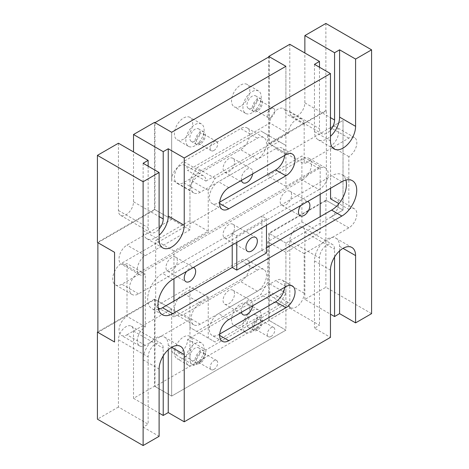 <?xml version="1.0" encoding="UTF-8"?>
<svg xmlns="http://www.w3.org/2000/svg" width="469" height="469" viewBox="0 0 469 469"><rect width="100%" height="100%" fill="white"/><g stroke="black" fill="none" stroke-linecap="round" stroke-linejoin="round"><path stroke-width="0.35" stroke-dasharray="2.35 1.76" d="M143.115 163.271L143.115 230.543A17.769 10.259 120 0 0 146.791 238.674A17.769 10.259 120 0 0 155.679 237.795A17.769 10.259 120 0 0 159.108 235.268M148.14 166.173L148.14 227.641A10.664 6.156 120 0 0 150.35 232.518A10.664 6.156 120 0 0 155.679 231.991A10.664 6.156 120 0 0 159.108 229.065M118.44 143.221L118.44 210.493A10.664 6.156 120 0 0 120.644 215.371A10.664 6.156 120 0 0 125.979 214.843A10.664 6.156 120 0 0 133.518 201.787L133.518 151.927M314.464 64.341L314.464 131.613A17.769 10.259 120 0 0 318.146 139.75A17.769 10.259 120 0 0 327.028 138.871A17.769 10.259 120 0 0 330.457 136.338M319.489 67.243L319.489 128.711A10.664 6.156 120 0 0 321.699 133.595A10.664 6.156 120 0 0 327.028 133.067A10.664 6.156 120 0 0 330.457 130.136M289.789 44.291L289.789 111.563A10.664 6.156 120 0 0 291.999 116.447A10.664 6.156 120 0 0 297.328 115.919A10.664 6.156 120 0 0 304.868 102.858L304.868 52.997M213.94 369.443A5.329 3.078 -60 0 1 211.273 369.707A5.329 3.078 -60 0 1 210.458 365.433A5.329 3.078 -60 0 1 213.94 360.737A5.329 3.078 -60 0 1 216.602 360.473A5.329 3.078 -60 0 1 217.423 364.741A5.329 3.078 -60 0 1 213.94 369.443M200.228 361.529A5.329 3.078 -60 0 1 197.566 361.792A5.329 3.078 -60 0 1 196.746 357.519A5.329 3.078 -60 0 1 200.228 352.823A5.329 3.078 -60 0 1 202.895 352.559A5.329 3.078 -60 0 1 203.71 356.827A5.329 3.078 -60 0 1 200.228 361.529M271.053 336.466A5.329 3.078 -60 0 1 268.391 336.73A5.329 3.078 -60 0 1 267.57 332.457A5.329 3.078 -60 0 1 271.053 327.761A5.329 3.078 -60 0 1 273.72 327.497A5.329 3.078 -60 0 1 274.535 331.765A5.329 3.078 -60 0 1 271.053 336.466M257.346 328.552A5.329 3.078 -60 0 1 254.679 328.816A5.329 3.078 -60 0 1 253.864 324.542A5.329 3.078 -60 0 1 257.346 319.846A5.329 3.078 -60 0 1 260.014 319.582A5.329 3.078 -60 0 1 260.828 323.85A5.329 3.078 -60 0 1 257.346 328.552M271.053 117.496A5.329 3.078 -60 0 1 268.391 117.76A5.329 3.078 -60 0 1 267.57 113.492A5.329 3.078 -60 0 1 271.053 108.79A5.329 3.078 -60 0 1 273.72 108.527A5.329 3.078 -60 0 1 274.535 112.8A5.329 3.078 -60 0 1 271.053 117.496M257.346 109.582A5.329 3.078 -60 0 1 254.679 109.846A5.329 3.078 -60 0 1 253.864 105.578A5.329 3.078 -60 0 1 257.346 100.876A5.329 3.078 -60 0 1 260.014 100.612A5.329 3.078 -60 0 1 260.828 104.886A5.329 3.078 -60 0 1 257.346 109.582M213.94 150.473A5.329 3.078 -60 0 1 211.273 150.737A5.329 3.078 -60 0 1 210.458 146.469A5.329 3.078 -60 0 1 213.94 141.767A5.329 3.078 -60 0 1 216.602 141.503A5.329 3.078 -60 0 1 217.423 145.777A5.329 3.078 -60 0 1 213.94 150.473M200.228 142.558A5.329 3.078 -60 0 1 197.566 142.822A5.329 3.078 -60 0 1 196.746 138.554A5.329 3.078 -60 0 1 200.228 133.853A5.329 3.078 -60 0 1 202.895 133.589A5.329 3.078 -60 0 1 203.71 137.863A5.329 3.078 -60 0 1 200.228 142.558M168.242 349.81L168.242 345.301A17.769 10.259 120 0 0 164.566 337.164A17.769 10.259 120 0 0 150.871 341.924A17.769 10.259 120 0 0 143.115 359.811L143.115 427.083L148.14 424.181L118.44 407.033L118.44 339.761A10.664 6.156 120 0 1 123.095 329.033A10.664 6.156 120 0 1 131.308 326.172A10.664 6.156 120 0 1 133.518 331.055L133.518 398.328L154.536 386.192L154.536 299.134L189.951 319.577L145.284 345.366A11.309 6.531 -60 0 1 139.627 345.929A11.309 6.531 -60 0 1 137.898 336.865A11.309 6.531 -60 0 1 145.284 326.899L145.284 274.136A11.309 6.531 -60 0 1 139.627 274.699A11.309 6.531 -60 0 1 137.898 265.636A11.309 6.531 -60 0 1 145.284 255.669L189.951 229.88L189.951 190.308A11.309 6.531 -60 0 1 197.947 176.461A11.309 6.531 -60 0 1 203.599 175.898A11.309 6.531 -60 0 1 205.944 181.075L187.664 170.523L269.915 123.036A11.309 6.531 -60 0 1 277.912 109.189A11.309 6.531 -60 0 1 283.563 108.626A11.309 6.531 -60 0 1 285.908 113.803L285.908 66.317L285.908 153.381L269.229 143.749L326.342 110.772L326.342 200.468L269.229 233.445L269.229 320.503L154.993 386.456L154.993 299.398L97.874 332.374M189.951 190.308L171.672 179.756A11.309 6.531 -60 0 1 179.668 165.909A11.309 6.531 -60 0 1 185.319 165.346A11.309 6.531 -60 0 1 187.664 170.523M205.944 181.075L288.189 133.589A11.309 6.531 -60 0 1 296.185 119.742A11.309 6.531 -60 0 1 301.843 119.179A11.309 6.531 -60 0 1 304.182 124.355L304.182 163.927L348.848 138.144A11.309 6.531 -60 0 1 354.505 137.581A11.309 6.531 -60 0 1 356.235 146.645A11.309 6.531 -60 0 1 348.848 156.611L348.848 209.373L338.923 203.64M143.115 427.083L159.108 436.317M118.44 407.033L97.417 419.169M371.583 313.644L325.885 287.263L304.868 299.398L330.457 314.171M304.868 299.398L304.868 232.126A10.664 6.156 120 0 0 302.657 227.248A10.664 6.156 120 0 0 294.444 230.103A10.664 6.156 120 0 0 289.789 240.832L289.789 308.104L268.772 320.239L268.772 233.181L325.885 200.204L343.021 210.1L330.569 217.288A11.309 6.531 -60 0 0 338.548 204.091M330.569 198.821A11.309 6.531 -60 0 1 336.226 198.258A11.309 6.531 -60 0 1 338.565 203.435M285.908 153.381L343.021 120.404L343.021 210.1L343.021 120.404L330.569 127.591A11.309 6.531 -60 0 1 336.226 127.029A11.309 6.531 -60 0 1 337.961 136.092A11.309 6.531 -60 0 1 330.569 146.058L330.569 188.268M171.672 179.756L171.672 132.27L171.672 219.328L154.993 209.702L154.993 122.644M145.284 345.366L127.005 334.813A11.309 6.531 -60 0 1 121.354 335.376A11.309 6.531 -60 0 1 119.618 326.313A11.309 6.531 -60 0 1 127.005 316.346L127.005 263.584A11.309 6.531 -60 0 1 121.354 264.147A11.309 6.531 -60 0 1 119.618 255.083A11.309 6.531 -60 0 1 127.005 245.117L171.672 219.328M127.005 334.813L171.672 309.024L154.993 299.398M219.65 335.411L218.507 334.749A12.927 7.463 -60 0 1 212.047 335.388A12.927 7.463 -60 0 1 210.065 325.035A12.927 7.463 -60 0 1 218.507 313.644L275.625 280.667A12.927 7.463 120 0 1 282.086 280.028A12.927 7.463 120 0 1 284.689 287.304M218.507 334.749L219.721 334.045M158.516 309.388A20.999 12.124 -60 0 1 152.032 308.749A20.999 12.124 -60 0 1 148.814 291.917A20.999 12.124 -60 0 1 162.532 273.409L331.601 175.805A20.999 12.124 120 0 1 342.1 174.761A20.999 12.124 120 0 1 345.893 180.061M266.486 252.967L261.919 250.329L232.214 267.477L266.486 247.691M285.908 154.694L275.625 148.761A12.927 7.463 -60 0 1 282.086 148.122A12.927 7.463 -60 0 1 284.689 155.397M275.625 148.761L218.507 181.738A12.927 7.463 120 0 0 210.065 193.128A12.927 7.463 120 0 0 212.047 203.482A12.927 7.463 120 0 0 218.507 202.843L219.721 202.139M154.536 386.192L171.672 396.088L171.672 348.602A11.309 6.531 -60 0 0 174.011 353.778A11.309 6.531 -60 0 0 182.728 350.748A11.309 6.531 -60 0 0 187.664 339.368L269.915 291.882A11.309 6.531 -60 0 0 272.255 297.059A11.309 6.531 -60 0 0 280.972 294.028A11.309 6.531 -60 0 0 285.908 282.649L285.908 330.135L268.772 320.239M326.342 200.468L343.021 210.1L285.908 243.077L285.908 330.135L171.672 396.088L285.908 330.135L269.229 320.503M325.885 200.204L325.885 287.263M154.536 299.134L97.874 331.847M348.848 209.373A11.309 6.531 -60 0 1 354.505 208.811A11.309 6.531 -60 0 1 356.235 217.874A11.309 6.531 -60 0 1 348.848 227.84L304.182 253.629L304.182 293.201A11.309 6.531 -60 0 1 299.245 304.58A11.309 6.531 -60 0 1 290.534 307.611A11.309 6.531 -60 0 1 288.189 302.435L205.944 349.921L187.664 339.368M304.182 253.629L268.772 233.181M205.944 349.921A11.309 6.531 -60 0 1 201.008 361.3A11.309 6.531 -60 0 1 192.29 364.331A11.309 6.531 -60 0 1 189.951 359.154L189.951 319.577M325.885 23.45L325.885 110.508L268.772 143.485L268.772 56.954M133.518 398.328L159.108 413.101M289.789 308.104L319.489 325.252L314.464 328.153L330.457 337.387M326.342 110.772L325.885 110.508M189.951 229.88L154.536 209.438L154.536 122.38M154.536 209.438L97.417 242.414M268.772 143.485L304.182 163.927M348.848 156.611L330.569 146.058M288.189 133.589L269.915 123.036M145.284 274.136L127.005 263.584M145.284 326.899L127.005 316.346M288.189 302.435L269.915 291.882M334.567 257.006L334.567 249.274A10.664 6.156 120 0 0 332.363 244.396A10.664 6.156 120 0 0 324.143 247.251A10.664 6.156 120 0 0 319.489 257.979L319.489 325.252M339.597 250.88L339.597 246.372A17.769 10.259 120 0 0 335.915 238.234A17.769 10.259 120 0 0 322.221 243.001A17.769 10.259 120 0 0 314.464 260.881L314.464 328.153M163.218 355.936L163.218 348.203A10.664 6.156 120 0 0 161.008 343.32A10.664 6.156 120 0 0 152.794 346.181A10.664 6.156 120 0 0 148.14 356.909L148.14 424.181M234.5 227.905A8.079 4.661 120 0 0 232.829 224.205A8.079 4.661 120 0 0 226.603 226.369A8.079 4.661 120 0 0 223.074 234.5A8.079 4.661 120 0 0 224.751 238.199A8.079 4.661 120 0 0 230.977 236.036A8.079 4.661 120 0 0 234.5 227.905M193.375 267.477A8.079 4.661 120 0 0 186.521 271.434M177.382 260.881A8.079 4.661 120 0 0 175.711 257.182A8.079 4.661 120 0 0 169.485 259.345A8.079 4.661 120 0 0 165.962 267.477A8.079 4.661 120 0 0 167.632 271.176A8.079 4.661 120 0 0 173.858 269.013A8.079 4.661 120 0 0 177.382 260.881M252.662 173.888A8.079 4.661 120 0 0 252.779 172.504A8.079 4.661 120 0 0 251.103 168.805A8.079 4.661 120 0 0 244.882 170.968A8.079 4.661 120 0 0 241.353 179.099A8.079 4.661 120 0 0 241.471 180.354M234.5 161.952A8.079 4.661 120 0 0 232.829 158.252A8.079 4.661 120 0 0 226.603 160.416A8.079 4.661 120 0 0 223.074 168.547A8.079 4.661 120 0 0 224.751 172.246A8.079 4.661 120 0 0 230.977 170.083A8.079 4.661 120 0 0 234.5 161.952M307.611 201.523A8.079 4.661 120 0 0 300.758 205.481M291.618 194.928A8.079 4.661 120 0 0 289.942 191.229A8.079 4.661 120 0 0 283.722 193.392A8.079 4.661 120 0 0 280.192 201.523A8.079 4.661 120 0 0 281.869 205.223A8.079 4.661 120 0 0 288.089 203.059A8.079 4.661 120 0 0 291.618 194.928M252.662 305.794A8.079 4.661 120 0 0 252.779 304.41A8.079 4.661 120 0 0 251.103 300.711A8.079 4.661 120 0 0 244.882 302.874A8.079 4.661 120 0 0 241.353 311.006A8.079 4.661 120 0 0 241.471 312.26M234.5 293.858A8.079 4.661 120 0 0 232.829 290.159A8.079 4.661 120 0 0 226.603 292.322A8.079 4.661 120 0 0 223.074 300.453A8.079 4.661 120 0 0 224.751 304.152A8.079 4.661 120 0 0 230.977 301.989A8.079 4.661 120 0 0 234.5 293.858M173.958 301.11L173.958 316.938L208.224 297.153L208.224 338.049L215.078 342.007L279.049 305.073L285.908 293.201L285.908 252.31L320.175 232.524L320.175 216.696M320.175 194.272L320.175 166.571L285.908 186.351L285.908 145.46L279.049 141.503L215.078 178.437L208.224 190.308L208.224 231.199L173.958 250.985L173.958 278.686M261.919 250.329L261.919 216.033L232.214 233.181L232.214 245.053M301.895 221.972L301.895 156.019L267.629 175.805L267.629 134.908L260.776 130.951L196.804 167.884L189.951 179.756L189.951 220.647L155.679 240.433L155.679 306.386L189.951 286.606L189.951 327.497L196.804 331.454L260.776 294.52L267.629 282.649L267.629 241.758L301.895 221.972L320.175 232.524M320.175 166.571L301.895 156.019M285.908 186.351L267.629 175.805M285.908 145.46L267.629 134.908M279.049 141.503L260.776 130.951M215.078 178.437L196.804 167.884M208.224 190.308L189.951 179.756M208.224 231.199L189.951 220.647M173.958 250.985L155.679 240.433M173.958 316.938L160.035 308.907M158.176 307.828L155.679 306.386M208.224 297.153L189.951 286.606M208.224 338.049L189.951 327.497M215.078 342.007L196.804 331.454M279.049 305.073L260.776 294.52M285.908 293.201L267.629 282.649M285.908 252.31L267.629 241.758M266.486 225.267L266.486 218.671L261.919 216.033M266.486 218.671L236.786 235.819L232.214 233.181M236.786 235.819L236.786 242.414M183.549 358.099A12.927 7.463 -60 0 1 177.089 358.738A12.927 7.463 -60 0 1 175.107 348.379A12.927 7.463 -60 0 1 183.549 336.994A12.927 7.463 -60 0 1 190.015 336.349A12.927 7.463 -60 0 1 191.997 346.708A12.927 7.463 -60 0 1 183.549 358.099M194.975 364.694A12.927 7.463 -60 0 1 188.515 365.333A12.927 7.463 -60 0 1 186.533 354.974A12.927 7.463 -60 0 1 194.975 343.589A12.927 7.463 -60 0 1 201.436 342.945A12.927 7.463 -60 0 1 203.417 353.304A12.927 7.463 -60 0 1 194.975 364.694M194.975 360.075A7.27 4.198 -60 0 1 191.34 360.438A7.27 4.198 -60 0 1 190.226 354.611A7.27 4.198 -60 0 1 194.975 348.203A7.27 4.198 -60 0 1 198.61 347.846A7.27 4.198 -60 0 1 199.724 353.667A7.27 4.198 -60 0 1 194.975 360.075M200.228 363.112A7.27 4.198 -60 0 1 196.593 363.469A7.27 4.198 -60 0 1 195.479 357.642A7.27 4.198 -60 0 1 200.228 351.24A7.27 4.198 -60 0 1 203.863 350.876A7.27 4.198 -60 0 1 204.976 356.704A7.27 4.198 -60 0 1 200.228 363.112M240.667 325.123A12.927 7.463 -60 0 1 234.207 325.762A12.927 7.463 -60 0 1 232.225 315.403A12.927 7.463 -60 0 1 240.667 304.018A12.927 7.463 -60 0 1 247.128 303.373A12.927 7.463 -60 0 1 249.109 313.732A12.927 7.463 -60 0 1 240.667 325.123M252.093 331.718A12.927 7.463 -60 0 1 245.633 332.357A12.927 7.463 -60 0 1 243.651 321.998A12.927 7.463 -60 0 1 252.093 310.613A12.927 7.463 -60 0 1 258.554 309.968A12.927 7.463 -60 0 1 260.535 320.327A12.927 7.463 -60 0 1 252.093 331.718M252.093 327.098A7.27 4.198 -60 0 1 248.459 327.462A7.27 4.198 -60 0 1 247.345 321.634A7.27 4.198 -60 0 1 252.093 315.227A7.27 4.198 -60 0 1 255.728 314.869A7.27 4.198 -60 0 1 256.842 320.69A7.27 4.198 -60 0 1 252.093 327.098M257.346 330.135A7.27 4.198 -60 0 1 253.711 330.493A7.27 4.198 -60 0 1 252.598 324.665A7.27 4.198 -60 0 1 257.346 318.263A7.27 4.198 -60 0 1 260.981 317.9A7.27 4.198 -60 0 1 262.095 323.727A7.27 4.198 -60 0 1 257.346 330.135M240.667 106.152A12.927 7.463 -60 0 1 234.207 106.797A12.927 7.463 -60 0 1 232.225 96.438A12.927 7.463 -60 0 1 240.667 85.047A12.927 7.463 -60 0 1 247.128 84.408A12.927 7.463 -60 0 1 249.109 94.767A12.927 7.463 -60 0 1 240.667 106.152M252.093 112.748A12.927 7.463 -60 0 1 245.633 113.392A12.927 7.463 -60 0 1 243.651 103.033A12.927 7.463 -60 0 1 252.093 91.643A12.927 7.463 -60 0 1 258.554 91.004A12.927 7.463 -60 0 1 260.535 101.363A12.927 7.463 -60 0 1 252.093 112.748M252.093 108.134A7.27 4.198 -60 0 1 248.459 108.491A7.27 4.198 -60 0 1 247.345 102.67A7.27 4.198 -60 0 1 252.093 96.262A7.27 4.198 -60 0 1 255.728 95.905A7.27 4.198 -60 0 1 256.842 101.726A7.27 4.198 -60 0 1 252.093 108.134M257.346 111.165A7.27 4.198 -60 0 1 253.711 111.528A7.27 4.198 -60 0 1 252.598 105.701A7.27 4.198 -60 0 1 257.346 99.293A7.27 4.198 -60 0 1 260.981 98.936A7.27 4.198 -60 0 1 262.095 104.763A7.27 4.198 -60 0 1 257.346 111.165M183.549 139.129A12.927 7.463 -60 0 1 177.089 139.774A12.927 7.463 -60 0 1 175.107 129.415A12.927 7.463 -60 0 1 183.549 118.024A12.927 7.463 -60 0 1 190.015 117.385A12.927 7.463 -60 0 1 191.997 127.744A12.927 7.463 -60 0 1 183.549 139.129M194.975 145.724A12.927 7.463 -60 0 1 188.515 146.369A12.927 7.463 -60 0 1 186.533 136.01A12.927 7.463 -60 0 1 194.975 124.619A12.927 7.463 -60 0 1 201.436 123.98A12.927 7.463 -60 0 1 203.417 134.339A12.927 7.463 -60 0 1 194.975 145.724M194.975 141.11A7.27 4.198 -60 0 1 191.34 141.468A7.27 4.198 -60 0 1 190.226 135.647A7.27 4.198 -60 0 1 194.975 129.239A7.27 4.198 -60 0 1 198.61 128.875A7.27 4.198 -60 0 1 199.724 134.703A7.27 4.198 -60 0 1 194.975 141.11M200.228 144.141A7.27 4.198 -60 0 1 196.593 144.505A7.27 4.198 -60 0 1 195.479 138.677A7.27 4.198 -60 0 1 200.228 132.27A7.27 4.198 -60 0 1 203.863 131.912A7.27 4.198 -60 0 1 204.976 137.739A7.27 4.198 -60 0 1 200.228 144.141M171.672 309.024L171.672 396.088L154.993 386.456M285.908 243.077L269.229 233.445M269.229 56.69L269.229 143.749M97.874 242.678L154.993 209.702M200.228 171.185L257.346 138.208A12.927 7.463 -60 0 1 263.807 137.569A12.927 7.463 -60 0 1 265.788 147.923A12.927 7.463 -60 0 1 257.346 159.313L200.228 192.29A12.927 7.463 -60 0 1 193.767 192.929A12.927 7.463 -60 0 1 191.786 182.576A12.927 7.463 -60 0 1 200.228 171.185L183.549 161.553L240.667 128.576A12.927 7.463 -60 0 1 247.128 127.937A12.927 7.463 -60 0 1 249.109 138.296A12.927 7.463 -60 0 1 240.667 149.681L183.549 182.658A12.927 7.463 -60 0 1 177.089 183.303A12.927 7.463 -60 0 1 175.107 172.944A12.927 7.463 -60 0 1 183.549 161.553M319.031 189.652L138.543 293.858A12.927 7.463 -60 0 1 132.082 294.497A12.927 7.463 -60 0 1 130.101 284.144A12.927 7.463 -60 0 1 138.543 272.753L319.031 168.547A12.927 7.463 -60 0 1 325.498 167.908A12.927 7.463 -60 0 1 327.479 178.261A12.927 7.463 -60 0 1 319.031 189.652L302.353 180.026L121.864 284.226A12.927 7.463 -60 0 1 115.403 284.871A12.927 7.463 -60 0 1 113.422 274.512A12.927 7.463 -60 0 1 121.864 263.121L302.353 158.921A12.927 7.463 -60 0 1 308.819 158.276A12.927 7.463 -60 0 1 310.8 168.635A12.927 7.463 -60 0 1 302.353 180.026M257.346 291.22L200.228 324.196A12.927 7.463 -60 0 1 193.767 324.835A12.927 7.463 -60 0 1 191.786 314.482A12.927 7.463 -60 0 1 200.228 303.091L257.346 270.115A12.927 7.463 -60 0 1 263.807 269.476A12.927 7.463 -60 0 1 265.788 279.829A12.927 7.463 -60 0 1 257.346 291.22L240.667 281.593L183.549 314.57A12.927 7.463 -60 0 1 177.089 315.209A12.927 7.463 -60 0 1 175.107 304.85A12.927 7.463 -60 0 1 183.549 293.465L240.667 260.488A12.927 7.463 -60 0 1 247.128 259.844A12.927 7.463 -60 0 1 249.109 270.203A12.927 7.463 -60 0 1 240.667 281.593M133.518 201.787L159.108 216.561M304.868 102.858L330.457 117.631M304.182 124.355L285.908 113.803M228.79 319.582L218.507 313.644M285.908 286.606L275.625 280.667M172.815 279.348L162.532 273.409M341.878 181.738L331.601 175.805M228.79 187.67L218.507 181.738M219.65 203.499L218.507 202.843M304.182 293.201L285.908 282.649M189.951 359.154L171.672 348.602M145.284 255.669L127.005 245.117M348.848 227.84L330.569 217.288M348.848 138.144L330.569 127.591M289.789 111.563L319.489 128.711M314.464 131.613L330.457 140.847M304.868 232.126L334.567 249.274M289.789 240.832L319.489 257.979M339.597 246.372L343.021 248.353M314.464 260.881L330.457 270.115M133.518 331.055L163.218 348.203M118.44 339.761L148.14 356.909M143.115 359.811L159.108 369.044M168.242 345.301L171.672 347.277M118.44 210.493L148.14 227.641M143.115 230.543L159.108 239.776M200.228 324.196L183.549 314.57M200.228 303.091L183.549 293.465M257.346 270.115L240.667 260.488M138.543 293.858L121.864 284.226M138.543 272.753L121.864 263.121M319.031 168.547L302.353 158.921M257.346 138.208L240.667 128.576M257.346 159.313L240.667 149.681M200.228 192.29L183.549 182.658M211.273 369.707L197.566 361.792M268.391 336.73L254.679 328.816M268.391 117.76L254.679 109.846M211.273 150.737L197.566 142.822M203.599 175.898L185.319 165.346M301.843 119.179L283.563 108.626M222.324 341.326L212.047 335.388M292.369 285.961L282.086 280.028M162.315 314.681L152.032 308.749M352.383 180.7L342.1 174.761M292.369 154.055L282.086 148.122M222.324 209.42L212.047 203.482M354.505 208.811L336.226 198.258M354.505 137.581L336.226 127.029M139.627 274.699L121.354 264.147M139.627 345.929L121.354 335.376M192.29 364.331L174.011 353.778M290.534 307.611L272.255 297.059M216.602 141.503L202.895 133.589M273.72 108.527L260.014 100.612M273.72 327.497L260.014 319.582M216.602 360.473L202.895 352.559M291.999 116.447L321.699 133.595M318.146 139.75L334.139 148.984M302.657 227.248L332.363 244.396M335.915 238.234L351.908 247.468M131.308 326.172L161.008 343.32M164.566 337.164L180.559 346.398M120.644 215.371L150.35 232.518M146.791 238.674L162.784 247.908M232.829 224.205L255.675 237.396M175.711 257.182L193.99 267.735M232.829 158.252L251.103 168.805M289.942 191.229L308.221 201.781M232.829 290.159L251.103 300.711M224.751 304.152L243.024 314.705M281.869 205.223L300.142 215.775M224.751 172.246L243.024 182.799M167.632 271.176L185.912 281.728M224.751 238.199L247.597 251.39M188.515 365.333L177.089 358.738M196.593 363.469L191.34 360.438M245.633 332.357L234.207 325.762M253.711 330.493L248.459 327.462M245.633 113.392L234.207 106.797M253.711 111.528L248.459 108.491M188.515 146.369L177.089 139.774M196.593 144.505L191.34 141.468M203.863 131.912L198.61 128.875M201.436 123.98L190.015 117.385M260.981 98.936L255.728 95.905M258.554 91.004L247.128 84.408M260.981 317.9L255.728 314.869M258.554 309.968L247.128 303.373M203.863 350.876L198.61 347.846M201.436 342.945L190.015 336.349M193.767 324.835L177.089 315.209M263.807 269.476L247.128 259.844M132.082 294.497L115.403 284.871M325.498 167.908L308.819 158.276M263.807 137.569L247.128 127.937M193.767 192.929L177.089 183.303"/><path stroke-width="0.7" d="M371.583 49.831L371.583 313.644L355.59 322.877L355.59 255.605A17.769 10.259 120 0 0 351.908 247.468A17.769 10.259 120 0 0 338.213 252.234A17.769 10.259 120 0 0 330.457 270.115L330.457 337.387L184.235 421.807L184.235 354.535A17.769 10.259 120 0 0 180.559 346.398A17.769 10.259 120 0 0 166.864 351.158A17.769 10.259 120 0 0 159.108 369.044L159.108 436.317L143.115 445.55L143.115 181.738L159.108 172.504L159.108 239.776A17.769 10.259 120 0 0 162.784 247.908A17.769 10.259 120 0 0 171.672 247.028A17.769 10.259 120 0 0 184.235 225.267L184.235 157.994L330.457 73.574L330.457 140.847A17.769 10.259 120 0 0 334.139 148.984A17.769 10.259 120 0 0 343.021 148.104A17.769 10.259 120 0 0 355.59 126.337L355.59 59.065L371.583 49.831L325.885 23.45L304.868 35.585L334.567 52.733L339.597 49.831L355.59 59.065M159.108 235.268A17.769 10.259 120 0 0 168.242 216.033L168.242 148.761L163.218 151.663L133.518 134.515L154.536 122.38L171.672 132.27L285.908 66.317L268.772 56.427L289.789 44.291L319.489 61.439L314.464 64.341L330.457 73.574M159.108 229.065A10.664 6.156 120 0 0 163.218 218.935L163.218 151.663M330.457 136.338A17.769 10.259 120 0 0 339.597 117.103L339.597 49.831M330.457 130.136A10.664 6.156 120 0 0 334.567 120.005L334.567 52.733M143.115 181.738L97.417 155.356L118.44 143.221L148.14 160.369L143.115 163.271L159.108 172.504M143.115 445.55L97.417 419.169L97.417 332.111L114.553 342.001L114.553 252.304L97.417 242.414L97.417 155.356M330.457 314.171L334.567 316.546L339.597 313.644L355.59 322.877M338.565 203.435A11.309 6.531 -60 0 1 338.548 204.091M330.569 188.268L330.569 198.821L338.923 203.64M228.79 340.687L285.908 307.711A12.927 7.463 -60 0 0 294.35 296.32A12.927 7.463 -60 0 0 292.369 285.961A12.927 7.463 -60 0 0 285.908 286.606L228.79 319.582A12.927 7.463 120 0 0 220.348 330.967A12.927 7.463 120 0 0 222.324 341.326A12.927 7.463 120 0 0 228.79 340.687L219.65 335.411M219.721 334.045L275.625 301.772A12.927 7.463 120 0 0 284.689 287.304M172.815 313.644L341.878 216.033A20.999 12.124 -60 0 0 355.602 197.525A20.999 12.124 -60 0 0 352.383 180.7A20.999 12.124 -60 0 0 341.878 181.738L172.815 279.348A20.999 12.124 120 0 0 159.091 297.856A20.999 12.124 120 0 0 162.315 314.681A20.999 12.124 120 0 0 172.815 313.644L162.532 307.705A20.999 12.124 -60 0 1 158.516 309.388M162.532 307.705L232.214 267.477L232.214 245.053M266.486 247.691L331.601 210.1A20.999 12.124 120 0 0 345.893 180.061M228.79 208.775L285.908 175.799A12.927 7.463 120 0 0 294.35 164.414A12.927 7.463 120 0 0 292.369 154.055A12.927 7.463 120 0 0 285.908 154.694L228.79 187.67A12.927 7.463 -60 0 0 220.348 199.061A12.927 7.463 -60 0 0 222.324 209.42A12.927 7.463 -60 0 0 228.79 208.775L219.65 203.499M284.689 155.397A12.927 7.463 -60 0 1 275.625 169.866L219.721 202.139M97.874 331.847L97.417 332.111M304.868 52.997L304.868 35.585M268.772 56.954L268.772 56.427M159.108 413.101L163.218 415.475L168.242 412.573L184.235 421.807M168.242 148.761L184.235 157.994M133.518 151.927L133.518 134.515M319.489 61.439L319.489 67.243M334.567 316.546L334.567 257.006M339.597 313.644L339.597 250.88M163.218 415.475L163.218 355.936M168.242 412.573L168.242 349.81M148.14 160.369L148.14 166.173M257.346 241.095A8.079 4.661 120 0 0 255.675 237.396A8.079 4.661 120 0 0 249.449 239.559A8.079 4.661 120 0 0 245.926 247.691A8.079 4.661 120 0 0 247.597 251.39A8.079 4.661 120 0 0 253.823 249.227A8.079 4.661 120 0 0 257.346 241.095M186.521 271.434A8.079 4.661 120 0 0 184.235 278.029A8.079 4.661 120 0 0 185.912 281.728A8.079 4.661 120 0 0 192.132 279.565A8.079 4.661 120 0 0 195.661 271.434A8.079 4.661 120 0 0 193.99 267.735A8.079 4.661 120 0 0 193.375 267.477M300.758 205.481A8.079 4.661 120 0 0 298.472 212.076A8.079 4.661 120 0 0 300.142 215.775A8.079 4.661 120 0 0 306.368 213.612A8.079 4.661 120 0 0 309.892 205.481A8.079 4.661 120 0 0 308.221 201.781A8.079 4.661 120 0 0 307.611 201.523M241.471 180.354A8.079 4.661 120 0 0 243.024 182.799A8.079 4.661 120 0 0 248.711 181.169A8.079 4.661 120 0 0 252.662 173.888M241.471 312.26A8.079 4.661 120 0 0 243.024 314.705A8.079 4.661 120 0 0 248.711 313.075A8.079 4.661 120 0 0 252.662 305.794M320.175 216.696L320.175 194.272M173.958 278.686L173.958 301.11M160.035 308.907L158.176 307.828M236.786 242.414L236.786 270.115L266.486 252.967L266.486 225.267M236.786 270.115L232.214 267.477M285.908 66.317L269.229 56.69L154.993 122.644L171.672 132.27L285.908 66.317M114.553 252.304L97.874 242.678L97.874 332.374L114.553 342.001L114.553 252.304M168.242 216.033L184.235 225.267M159.108 216.561L163.218 218.935M339.597 117.103L355.59 126.337M330.457 117.631L334.567 120.005M285.908 307.711L275.625 301.772M341.878 216.033L331.601 210.1M285.908 175.799L275.625 169.866M343.021 248.353L355.59 255.605M171.672 347.277L184.235 354.535"/></g></svg>

